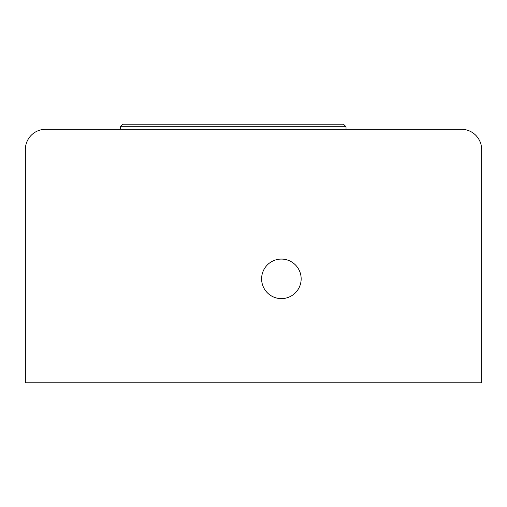 <?xml version="1.0" encoding="UTF-8"?>
<svg xmlns="http://www.w3.org/2000/svg" width="507" height="507" viewBox="0 0 507 507"><rect width="100%" height="100%" fill="white"/><g stroke="black" fill="none" stroke-linecap="round" stroke-linejoin="round"><path stroke-width="0.76" d="M301.158 278.85A19.773 19.773 0 0 0 281.385 259.077A19.773 19.773 0 0 0 261.612 278.85A19.773 19.773 0 0 0 281.385 298.623A19.773 19.773 0 0 0 301.158 278.85M120.413 126.75L122.948 124.215L343.493 124.215L346.028 126.75L120.413 126.75L120.413 129.285M346.028 126.75L346.028 129.285M25.35 149.565L25.35 382.785L481.65 382.785L481.65 149.565A20.28 20.28 0 0 0 461.37 129.285L45.63 129.285A20.28 20.28 0 0 0 25.35 149.565"/></g></svg>
